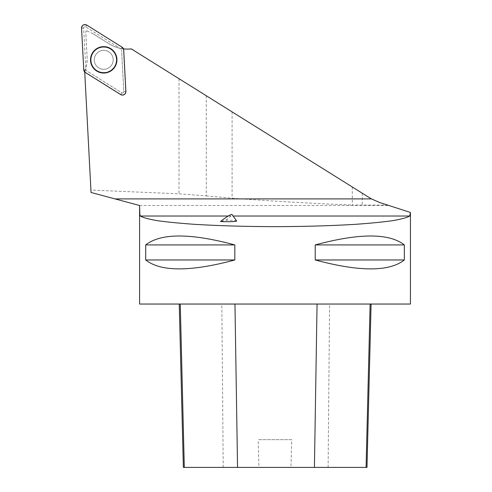 <?xml version="1.0" encoding="UTF-8"?>
<svg xmlns="http://www.w3.org/2000/svg" width="492" height="492" viewBox="0 0 492 492"><rect width="100%" height="100%" fill="white"/><g stroke="black" fill="none" stroke-linecap="round" stroke-linejoin="round"><path stroke-width="0.37" stroke-dasharray="2.46 1.84" d="M98.923 51.697A9.459 9.459 0 0 0 99.064 68.074A9.459 9.459 0 0 0 113.185 59.766A9.459 9.459 0 0 0 98.923 51.697A9.459 9.459 0 0 1 111.875 55.042A9.459 9.459 0 0 1 108.523 67.994A9.459 9.459 0 0 1 95.577 64.643A9.459 9.459 0 0 1 98.923 51.697M125.884 91.506L123.793 91.617L121.61 50.012L123.793 91.617A1.316 1.316 0 0 1 121.782 92.797L86.451 70.725A1.316 1.316 0 0 1 85.836 69.679L83.652 28.075A1.316 1.316 0 0 1 85.669 26.888L120.995 48.966A1.316 1.316 0 0 1 121.616 50.012A1.316 1.316 0 0 0 120.995 48.966L119.79 48.21L123.24 48.825A34.821 34.821 0 0 0 123.48 48.849M352.309 186.991L352.309 204.986L387.794 205.152L379.658 202.526L369.898 197.981L132.619 49.71L130.521 48.966C122.336 49.477 115.202 47.755 109.119 43.8L92.853 33.641L86.776 30.836L87.601 30.356L85.749 31.445L87.096 57.22C87.053 63.88 86.26 68.745 84.722 71.807L91.045 192.483M86.776 30.836L85.749 31.445L87.096 57.22A34.821 34.821 0 0 1 85.786 68.683L85.836 69.673A1.316 1.316 0 0 0 86.451 70.725L121.776 92.797L120.669 94.575M132.619 49.71L131.303 48.892L130.521 48.966M92.853 33.641L109.119 43.8A34.821 34.821 0 0 0 119.79 48.21M206.302 95.755L206.302 195.902L179.02 193.817L90.922 190.078M103.726 69.304A9.459 9.459 0 0 1 95.534 55.116A9.459 9.459 0 0 1 111.918 55.116A9.459 9.459 0 0 1 103.726 69.304A9.459 9.459 0 0 1 95.534 55.116A9.459 9.459 0 0 1 111.918 55.116A9.459 9.459 0 0 1 103.726 69.304A9.459 9.459 0 0 1 95.534 55.116A9.459 9.459 0 0 1 111.918 55.116A9.459 9.459 0 0 1 103.726 69.304M125.675 91.512L123.793 91.61A1.316 1.316 0 0 1 121.776 92.797L120.78 94.396A3.204 3.204 0 0 0 125.675 91.512L123.492 49.913A3.204 3.204 0 0 0 123.24 48.825M139.599 205.496L388.864 205.496L387.794 205.152M410.439 304.038L139.593 304.038M145.7 244.924L145.7 259.967C160.841 271.861 190.552 271.861 234.825 259.967L234.825 244.924C190.552 233.03 160.841 233.03 145.7 244.924L234.825 244.924M315.212 244.924L315.212 259.967C359.48 271.861 389.19 271.861 404.338 259.967L404.338 244.924C389.19 233.03 359.48 233.03 315.212 244.924L404.338 244.924M84.729 72.016L84.722 71.807A34.821 34.821 0 0 0 84.753 71.727A3.204 3.204 0 0 0 85.454 72.324L120.78 94.396M206.302 195.902L232.095 198.215C277.107 201.462 317.18 203.725 352.309 204.986M180.263 304.038L371.091 304.038L180.263 304.038M366.983 467.4L290.963 467.4L291.719 439.67L258.183 439.67L291.719 439.67M183.362 467.4L258.927 467.4L258.183 439.67M258.927 467.4L290.963 467.4M145.7 259.967L234.825 259.967M315.212 259.967L404.338 259.967M236.652 221.025C235.742 220.564 232.156 220.287 225.889 220.188L220.496 221.548M85.786 68.683L84.753 71.727M225.889 220.188A8.598 1.101 144.7 0 0 232.021 214.494M85.669 26.888L86.776 25.11M122.108 47.189L121.272 48.517M85.479 69.698L83.745 69.784M81.561 28.185L83.652 28.075M110.282 70.983A12.921 12.921 0 0 1 90.799 59.956A12.921 12.921 0 0 1 110.085 48.597A12.921 12.921 0 0 1 110.282 70.983M110.165 70.774A12.687 12.687 0 0 0 109.968 48.806A12.687 12.687 0 0 0 91.038 59.956A12.687 12.687 0 0 0 110.165 70.774M179.02 78.708L179.02 193.817M328.121 467.4L329.585 304.038M223.22 467.4L221.824 304.038M228.251 216.025L233.11 216.025M103.726 72.508A12.663 12.663 0 0 1 92.76 53.517A12.663 12.663 0 0 1 114.691 53.517A12.663 12.663 0 0 1 103.726 72.508M103.726 72.742A12.897 12.897 0 0 1 90.829 59.846A12.897 12.897 0 0 1 103.726 46.949A12.897 12.897 0 0 1 116.622 59.846A12.897 12.897 0 0 1 103.726 72.742M232.095 111.875L232.095 198.215M362.235 193.196L362.235 205.152"/><path stroke-width="0.74" d="M125.884 91.506L123.707 49.901A3.413 3.413 0 0 0 122.108 47.189L86.776 25.11A3.413 3.413 0 0 0 81.561 28.185L83.745 69.784A3.413 3.413 0 0 0 85.344 72.502L120.669 94.575A3.413 3.413 0 0 0 125.884 91.506M97.022 48.468A13.204 13.204 0 0 0 92.348 66.549A13.204 13.204 0 0 0 110.423 71.223A13.204 13.204 0 0 0 115.103 53.142A13.204 13.204 0 0 0 97.022 48.468M388.864 205.496L410.439 212.464L409.713 216.025C406.866 217.673 401.078 219.235 392.358 220.717C382.093 222.12 369.529 223.343 354.677 224.383C330.599 225.81 304.044 226.56 275.016 226.652C245.988 226.56 219.432 225.81 195.355 224.383C180.502 223.343 167.944 222.12 157.674 220.717C148.953 219.235 143.172 217.673 140.318 216.025L139.857 214.58L139.599 205.496L114.968 198.897L371.429 198.897A43.849 43.849 0 0 1 369.898 197.981L131.303 48.892A34.821 34.821 0 0 1 123.48 48.849M139.593 206.394L139.593 304.038L410.439 304.038L410.439 212.464M404.338 244.924L404.338 259.967C389.19 271.861 359.48 271.861 315.212 259.967L315.212 244.924C359.48 233.03 389.19 233.03 404.338 244.924L315.212 244.924M234.825 244.924L234.825 259.967C190.552 271.861 160.841 271.861 145.7 259.967L145.7 244.924C160.841 233.03 190.552 233.03 234.825 244.924L145.7 244.924M114.968 198.897L91.045 192.483L84.729 72.016M179.254 304.038L183.362 467.4L366.983 467.4L371.091 304.038M234.825 259.967L145.7 259.967M404.338 259.967L315.212 259.967M410.353 212.433L379.658 202.526L371.429 198.897M220.496 221.548C229.666 221.874 235.053 221.695 236.652 221.025L232.021 214.494A8.598 1.101 144.7 0 0 227.704 216.357A8.598 1.101 144.7 0 0 220.496 221.548M103.726 46.765A13.081 13.081 0 0 0 92.391 66.389A13.081 13.081 0 0 0 115.054 66.389A13.081 13.081 0 0 0 103.726 46.765M83.745 69.772L85.35 72.508L120.669 94.575C123.633 95.632 125.374 94.612 125.884 91.5L123.707 49.913L122.096 47.183L86.783 25.117C83.812 24.059 82.078 25.08 81.561 28.192L83.745 69.772M184.303 467.4L180.263 304.038M237.55 467.4L234.961 304.038M314.425 467.4L317.057 304.038M366.079 467.4L370.119 304.038M140.318 216.025L228.251 216.025M233.11 216.025L409.713 216.025"/></g></svg>
